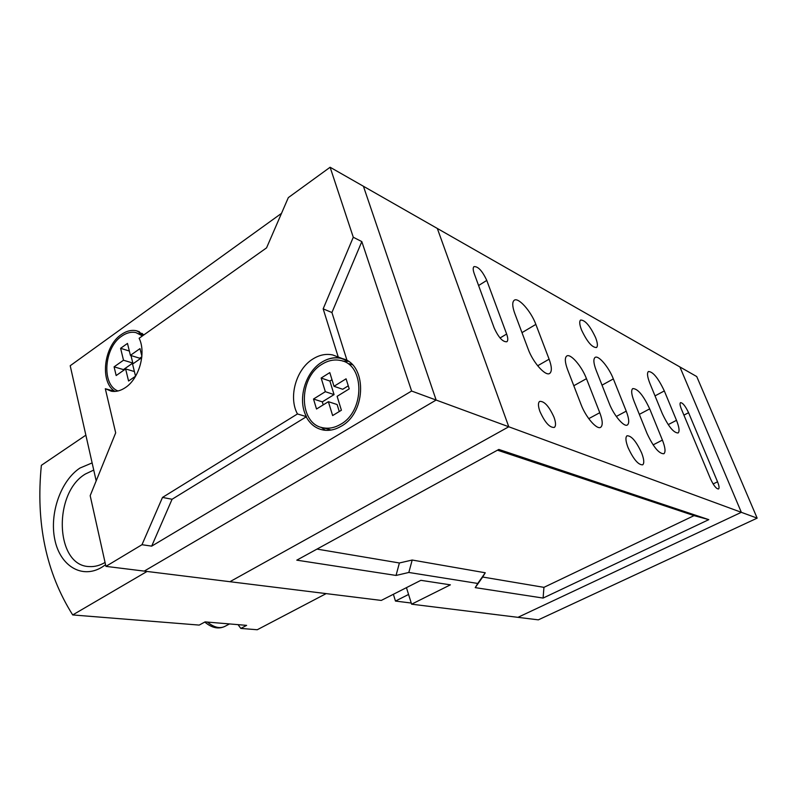 <?xml version="1.0" encoding="UTF-8"?>
<svg xmlns="http://www.w3.org/2000/svg" width="797" height="797" viewBox="0 0 797 797"><rect width="100%" height="100%" fill="white"/><g stroke="black" fill="none" stroke-linecap="round" stroke-linejoin="round"><path stroke-width="1.2" d="M105.563 564.734L101.926 567.205C81.842 579.389 60.064 565.8 54.814 539.589C49.275 513.547 60.781 480.621 79.969 468.038L92.133 462.918M93.747 470.071L85.458 473.976C52.741 493.054 55.192 566.268 89.483 566.577C94.694 566.876 99.884 565.501 105.055 562.453M326.152 593.616L257.242 629.75L240.824 628.425L246.622 625.366L205.088 621.889L199.19 625.087L72.696 614.935L147.037 571.459M85.867 435.162L41.364 465.328C35.656 522.852 46.096 572.714 72.696 614.935M240.824 628.425L238.034 624.639M323.164 308.857L353.28 237.247L330.117 167.25L679.901 366.949L741.34 512.322L679.901 366.949L696.737 376.553L757.15 518.14L741.34 512.322L517.94 617.336L411.611 604.186L450.385 584.839L420.866 580.326L381.275 600.43L105.921 566.368L141.986 544.71L151.689 546.134L172.072 499.261L306.197 416.831C310.172 424.193 315.891 428.597 323.363 430.041C329.291 430.998 335.208 429.742 341.116 426.275C367.208 412.338 366.959 362.406 341.186 358.411C334.601 357.016 328.085 358.311 321.619 362.296C304.972 372.448 297.261 400.104 306.456 416.672L297.46 413.952C288.215 397.205 296.076 369.19 312.882 358.999C319.418 354.894 326.013 353.549 332.668 354.944L338.247 357.046L323.164 308.857L331.921 312.524L361.818 241.601L411.611 391.028L151.689 546.134M757.15 518.14L538.324 619.857L517.94 617.336L741.34 512.322L508.775 426.774L229.915 581.71L508.775 426.774L436.138 400.054L144.227 571.11L436.138 400.054L411.611 391.028M411.252 603.04L395.461 601.068L393.379 594.283M395.461 601.068L408.572 594.452M142.434 335.926L135.839 332.568C131.126 331.642 126.404 332.847 121.672 336.185C103.939 347.761 101.339 384.772 118.016 390.978M348.15 361.33L342.83 361.151M327.926 429.135L330.715 430.101M322.058 364.229C297.709 378.147 298.666 424.911 323.771 427.909C329.36 428.816 334.949 427.64 340.528 424.363C365.086 411.222 364.827 364.229 340.538 360.493C334.322 359.188 328.155 360.433 322.058 364.229M143.958 334.84L136.367 330.725C131.346 329.739 126.315 331.014 121.274 334.571C103.759 346.117 99.595 382.012 114.848 391.347L105.314 388.727L115.685 432.841L90.181 495.664L105.921 566.368M105.314 388.727L111.411 391.237C116.023 391.975 120.686 390.759 125.398 387.581C139.186 378.705 146.419 352.772 139.126 338.267L266.557 247.867L288.325 197.616L330.117 167.25M142.314 333.455L139.326 333.724M341.415 358.232C334.8 356.847 328.244 358.172 321.749 362.217L321.619 362.296M281.5 213.357L70.206 365.733L96.178 480.88M363.422 186.269L436.138 400.054L363.422 186.269M338.247 357.046L347.004 360.334L331.921 312.524M353.28 237.247L361.818 241.601M141.986 544.71L162.498 497.428L172.072 499.261M162.498 497.428L297.46 413.952M352.304 364.687L349.156 363.701M321.042 427.242L325.405 430.29M348.279 385.838L342.7 389.275L334.013 386.296L329.789 372.607L321.161 378.027L325.335 391.686L313.51 399.028L316.519 409.01L328.394 401.698L332.628 415.566L341.405 410.236L337.111 396.328L349.225 388.876L346.067 378.814L334.013 386.296M331.99 379.751L329.888 381.056L334.063 394.605L322.307 401.867L323.213 404.886M328.394 401.698L337.121 404.537L339.273 411.531M329.888 381.056L321.161 378.027M334.063 394.605L325.335 391.686M322.307 401.867L313.51 399.028M130.977 355.532L132.82 363.043L123.435 369.599L123.615 370.346M141.826 356.747L139.704 358.232L130.409 355.362L127.48 343.427L120.606 348.309L123.505 360.224L114.091 366.849L116.173 375.546L125.627 368.941L128.566 381.016L135.54 376.204L132.561 364.099L141.727 357.694M123.435 369.599L114.091 366.849M134.394 371.541L125.627 368.941M141.876 356.179L139.993 348.618L130.409 355.362M129.353 351.039L120.606 348.309M132.82 363.043L123.505 360.224M437.324 228.46L508.775 426.774L437.324 228.46M628.006 447.486C625.645 441.189 625.306 437.294 626.98 435.79C631.354 435.56 636.235 441.289 641.645 452.975C644.056 459.321 644.404 463.266 642.701 464.82C638.347 465.05 633.446 459.271 628.006 447.486M581.501 329.898C579.519 324.638 579.2 321.36 580.575 320.065C585.018 319.946 590.019 325.774 595.568 337.549C597.611 342.859 597.929 346.177 596.535 347.512C592.111 347.641 587.1 341.774 581.501 329.898M553.995 417.19C548.984 406.171 544.172 400.921 539.579 401.429C537.965 402.864 538.085 406.231 539.948 411.521C544.979 422.609 549.791 427.899 554.383 427.401C556.027 425.927 555.898 422.52 553.995 417.19M543.096 598.069L708.792 519.644L498.832 449.438L296.793 560.161L396.049 575.444L408.821 572.465L477.752 583.454L475.221 587.628L543.096 598.069L543.943 587.349L694.077 515.619L497.467 450.185M406.45 587.648L411.611 604.186M549.113 359.188L535.853 324.399C531.031 311.099 518.03 296.623 514.085 300.379C512.092 302.262 512.332 306.626 514.792 313.49L528.182 349.136C533.054 362.735 545.945 376.961 549.87 373.285C552.052 371.253 551.803 366.55 549.113 359.188L537.666 365.773M567.594 369.659L581.053 404.517C585.805 417.359 597.202 430.33 600.799 427.192C602.98 425.209 602.632 420.378 599.772 412.707L586.462 378.675C581.75 366.092 570.253 352.912 566.627 356.12C564.635 357.963 564.953 362.476 567.594 369.659M634.123 401.439L646.995 433.359C653.401 447.087 659.029 453.882 663.901 453.742C665.774 452.009 665.276 447.466 662.407 440.093L649.694 408.871C643.299 395.252 637.64 388.488 632.718 388.597C630.975 390.201 631.443 394.475 634.123 401.439M506.643 334.043L486.768 280.414C482.315 270.86 478.041 266.268 473.956 266.636C472.87 267.692 472.96 270.024 474.225 273.63L494.19 327.995C498.603 337.579 502.847 342.162 506.902 341.734C508.137 340.578 508.048 338.018 506.643 334.043L500.048 337.978M626.233 411.152L613.351 378.914C608.798 367.078 598.228 354.655 595 357.504C593.187 359.188 593.576 363.482 596.186 370.386L609.217 403.372C613.8 415.426 624.29 427.68 627.498 424.891C629.461 423.077 629.042 418.495 626.233 411.152L616.31 416.462M649.924 383.477L662.247 413.484C668.374 426.475 673.664 432.97 678.117 432.96C679.761 431.406 679.223 427.192 676.494 420.318L664.319 390.928C658.202 378.027 652.892 371.561 648.399 371.532C646.855 372.986 647.363 376.961 649.924 383.477M681.395 409.09L710.555 478.967C713.684 485.632 716.354 488.969 718.555 488.979C719.462 488.133 719.123 485.742 717.549 481.806L688.578 412.707C685.41 406.042 682.71 402.694 680.479 402.644C679.672 403.412 679.98 405.553 681.395 409.09M316.987 549.093L399.387 562.981L412.198 560.032L485.263 572.774L482.683 577.028L543.943 587.349M475.221 587.628L482.683 577.028M708.792 519.644L694.077 515.619M477.752 583.454L485.263 572.774M408.821 572.465L412.198 560.032M396.049 575.444L399.387 562.981M207.419 622.078C214.184 627.598 220.151 628.963 225.322 626.163L229.506 623.931M683.916 415.137L688.578 412.707M713.126 483.958L717.549 481.806M655.024 395.89L664.319 390.928M668.205 424.632L676.494 420.318M602.014 385.16L613.351 378.914M478.598 285.525L486.768 280.414M639.333 414.37L649.694 408.871M653.102 444.885L662.407 440.093M573.8 385.738L586.462 378.675M588.754 418.654L599.772 412.707M521.985 332.638L535.853 324.399M225.322 626.163C218.826 629.491 211.982 628.126 204.789 622.049M346.695 360.473L341.186 358.411M331.024 430.051L323.771 427.909M139.455 331.751L136.367 330.725M338.217 357.026L332.668 354.944M143.56 335.119L138.738 333.525"/></g></svg>
